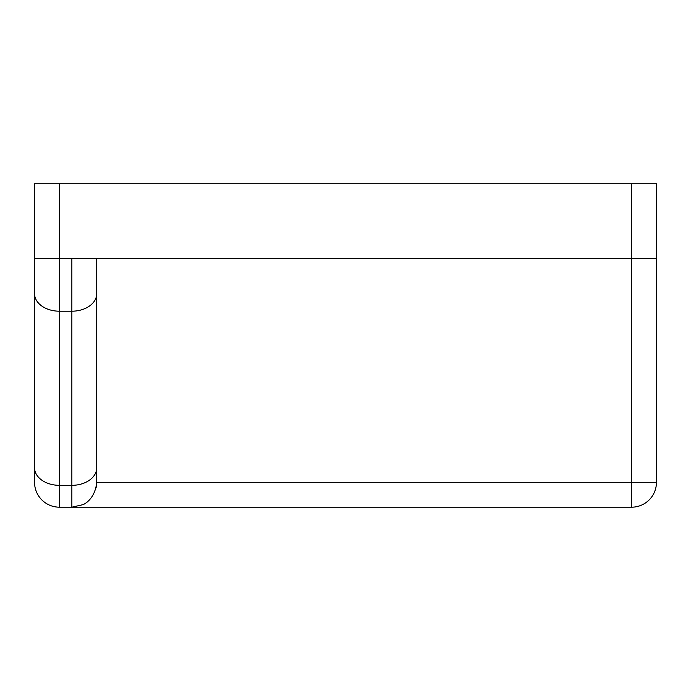 <?xml version="1.0" encoding="UTF-8"?>
<svg xmlns="http://www.w3.org/2000/svg" width="691" height="691" viewBox="0 0 691 691"><rect width="100%" height="100%" fill="white"/><g stroke="black" fill="none" stroke-linecap="round" stroke-linejoin="round"><path stroke-width="1.04" d="M631.574 183.806L656.45 183.806L656.45 258.434L631.574 258.434L631.574 183.806L34.55 183.806L34.55 258.434L59.426 258.434L59.426 183.806M656.45 258.434L656.45 482.318A24.876 24.876 0 0 1 631.574 507.194L71.864 507.194L82.635 504.741C82.419 505.121 94.917 500.37 96.74 482.318L96.74 258.434L96.74 482.318L96.092 487.967L96.74 482.318L656.45 482.318M71.864 258.434L71.864 311.2L59.426 311.2L59.426 258.434L631.574 258.434L631.574 507.194M53.57 506.494L56.904 507.064M56.152 506.978L53.293 506.425M96.74 293.615A24.876 17.586 180 0 1 71.864 311.2L71.864 485.332L59.426 485.332L59.426 507.194A24.876 24.876 0 0 1 34.55 482.318L34.55 258.434M34.55 293.615L34.55 467.747A24.876 17.586 0 0 0 59.426 485.332L59.426 311.2A24.876 17.586 0 0 1 34.55 293.615M56.852 507.064L56.066 506.969M96.74 467.747A24.876 17.586 180 0 1 71.864 485.332L71.864 507.194L59.426 507.194M96.092 487.967L96.74 482.465"/></g></svg>
